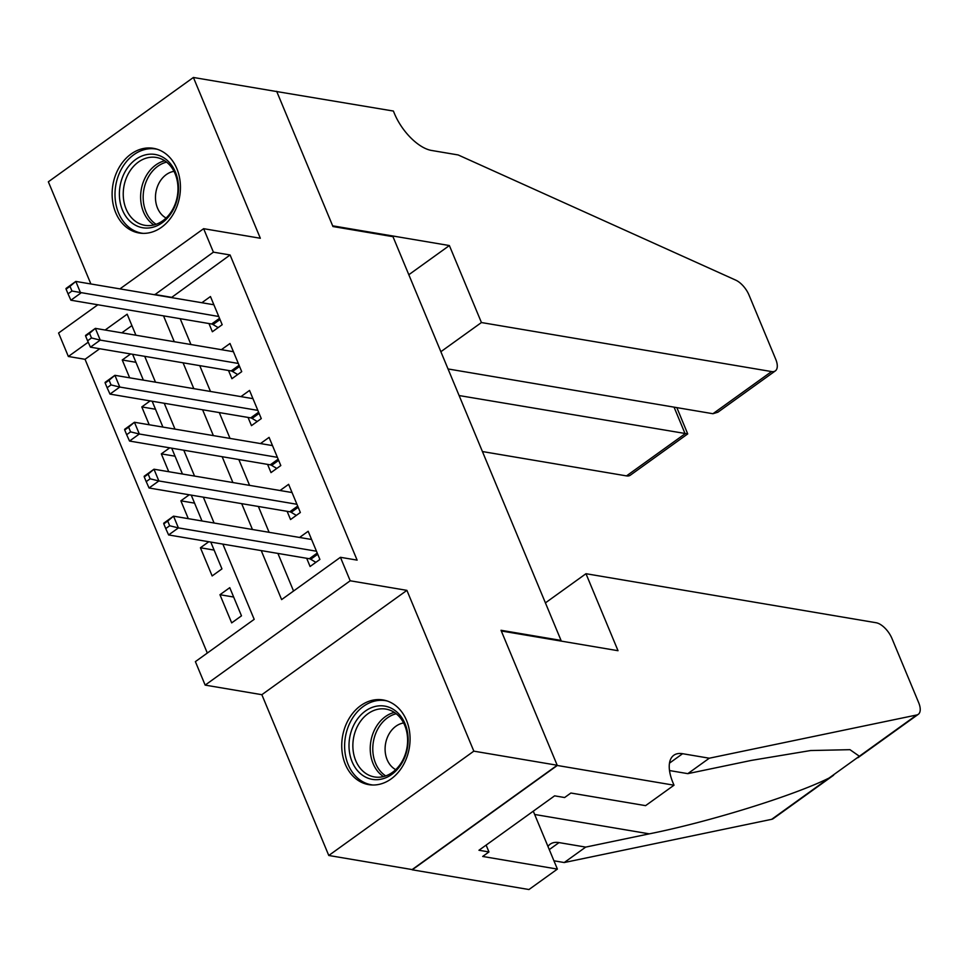 <?xml version="1.0" encoding="UTF-8"?>
<svg xmlns="http://www.w3.org/2000/svg" width="967" height="967" viewBox="0 0 967 967"><rect width="100%" height="100%" fill="white"/><g stroke="black" fill="none" stroke-linecap="round" stroke-linejoin="round"><path stroke-width="1.45" d="M115.702 212.655A42.947 33.881 -80.4 0 0 139.127 232.999A42.947 33.881 -80.4 0 0 173.274 214.118A42.947 33.881 -80.4 0 0 176.852 168.669A42.947 33.881 -80.4 0 0 153.439 148.326A42.947 33.881 -80.4 0 0 119.279 167.206A42.947 33.881 -80.4 0 0 115.702 212.655M345.316 764.281A42.947 33.881 -80.4 0 0 368.741 784.636A42.947 33.881 -80.4 0 0 402.901 765.743A42.947 33.881 -80.4 0 0 406.478 720.294A42.947 33.881 -80.4 0 0 383.053 699.951A42.947 33.881 -80.4 0 0 348.906 718.832A42.947 33.881 -80.4 0 0 345.316 764.281M99.734 348.724L85.036 359.301L68.355 356.485L58.588 333.011L97.848 304.762M560.304 640.952L561.041 640.42L392.977 236.673L332.95 226.532L276.767 91.563L193.4 77.469L48.35 181.796L90.886 283.972M561.041 640.42L501.015 630.279L557.197 765.248L412.147 869.575L328.78 855.481L473.83 751.154L406.902 590.366L350.199 580.78L205.161 685.107L195.382 661.633L254.188 619.339L222.869 544.119M406.902 590.366L261.852 694.693L328.78 855.481M261.852 694.693L205.161 685.107M85.036 359.301L207.313 653.051M557.197 765.248L473.83 751.154M208.957 323.546L212.377 331.754L222.18 324.707L210.455 296.543L201.861 302.731M228.502 370.494L231.923 378.701L241.726 371.654L230.001 343.49L221.395 349.667M248.048 417.442L251.468 425.649L261.271 418.602L249.534 390.438L240.94 396.615M267.581 464.39L271.002 472.597L280.805 465.55L269.08 437.386L260.486 443.563M287.126 511.325L290.547 519.545L300.35 512.498L288.625 484.334L280.031 490.511M233.663 597.038L219.956 594.717L231.681 622.881L241.484 615.834L229.759 587.67L219.956 594.717M214.118 550.09L200.423 547.769L212.148 575.945L221.951 568.886L210.782 542.076M194.572 503.142L180.877 500.821L188.299 518.663M175.039 456.194L161.332 453.874L168.754 471.715M155.494 409.246L141.798 406.926L149.22 424.767M131.911 325.589L121.818 332.841M208.799 541.738L200.423 547.769M201.994 520.971L191.236 495.128M189.266 494.79L180.877 500.821M182.461 474.023L171.703 448.18M169.721 447.842L161.332 453.874M162.915 427.076L152.157 401.232M150.175 400.894L141.798 406.926M143.37 380.128L132.612 354.285M130.642 353.946L122.253 359.99L129.675 377.819M261.235 550.598L281.627 599.6L340.432 557.306L357.113 560.123L230.086 254.974L171.413 297.582M180.188 318.687L190.958 344.53M199.734 365.635L210.492 391.478M219.279 412.571L230.037 438.426M238.825 459.518L249.583 485.374M258.358 506.466L269.116 532.321M277.904 553.414L293.557 591.03M306.672 558.273L310.093 566.493L319.896 559.446L308.171 531.282L299.565 537.459M119.944 288.879L203.638 228.683L260.328 238.257L193.4 77.469M203.638 228.683L213.405 252.157L154.732 294.766M230.086 254.974L213.405 252.157M340.432 557.306L350.199 580.78M135.924 335.235L127.16 314.19L105.137 330.025M88.215 342.197L68.355 356.485M214.094 523.014L203.336 497.171M194.548 476.066L183.79 450.223M175.003 429.118L164.245 403.275M155.469 382.17L144.712 356.327M163.52 315.858L174.278 341.714M183.065 362.806L193.823 388.661M202.599 409.754L213.369 435.609M222.144 456.702L232.902 482.557M241.69 503.65L252.447 529.493M171.28 297.268L154.611 294.452M135.948 362.299L122.253 359.99M163.798 523.884L165.744 528.574L169.672 525.758L167.714 521.068L163.798 523.884L163.725 523.207L173.528 516.16L311.592 539.489M167.714 521.068L173.528 516.16L178.411 527.897L168.609 534.944L309.343 558.733A5.5 2.647 54.3 0 1 310.721 559.277L315.871 562.335M316.475 551.226L178.411 527.897L169.672 525.758M165.744 528.574L168.609 534.944M394.887 710.419A37.157 29.324 99.6 0 1 403.227 760.666A37.157 29.324 99.6 0 1 362.25 775.063A37.157 29.324 99.6 0 1 353.91 724.815A37.157 29.324 99.6 0 1 394.887 710.419M365.127 772.959A34.413 27.149 -80.4 0 0 374.507 776.948A34.413 27.149 -80.4 0 0 405.475 753.777A34.413 27.149 -80.4 0 0 395.346 713.09A34.413 27.149 -80.4 0 0 385.966 709.101A34.413 27.149 -80.4 0 0 354.998 732.273A34.413 27.149 -80.4 0 0 365.127 772.959M403.602 722.965A24.501 19.328 -80.4 0 0 385.785 742.559A24.501 19.328 -80.4 0 0 393.823 768.451A24.501 19.328 -80.4 0 0 395.721 769.647M387.005 700.93A42.669 33.664 -80.4 0 0 385.676 700.676A42.669 33.664 -80.4 0 0 347.274 729.408A42.669 33.664 -80.4 0 0 359.833 779.861A42.669 33.664 -80.4 0 0 371.461 784.805A42.669 33.664 -80.4 0 0 372.803 784.999M165.272 158.781A37.157 29.324 99.6 0 1 173.601 209.041A37.157 29.324 99.6 0 1 132.624 223.437A37.157 29.324 99.6 0 1 124.296 173.19A37.157 29.324 99.6 0 1 165.272 158.781M135.501 221.334A34.413 27.149 -80.4 0 0 144.881 225.323A34.413 27.149 -80.4 0 0 175.849 202.139A34.413 27.149 -80.4 0 0 165.732 161.465A34.413 27.149 -80.4 0 0 156.352 157.464A34.413 27.149 -80.4 0 0 125.372 180.648A34.413 27.149 -80.4 0 0 135.501 221.334M173.987 171.34A24.501 19.328 -80.4 0 0 156.158 190.934A24.501 19.328 -80.4 0 0 164.197 216.826A24.501 19.328 -80.4 0 0 166.094 218.022M157.391 149.305A42.669 33.664 -80.4 0 0 156.062 149.039A42.669 33.664 -80.4 0 0 117.648 177.783A42.669 33.664 -80.4 0 0 130.207 228.236A42.669 33.664 -80.4 0 0 141.835 233.18A42.669 33.664 -80.4 0 0 143.189 233.373M585.978 573.709L876.102 622.736A16.512 7.929 54.3 0 1 891.973 638.51L918.65 702.598A16.512 7.929 54.3 0 1 918.287 714.311A16.512 7.929 54.3 0 1 916.728 714.988L709.282 758.213L682.605 753.704A38.535 18.506 54.3 0 0 673.781 755.287A38.535 18.506 54.3 0 0 672.935 782.617L674.011 785.204L557.294 765.477L501.305 630.98L618.022 650.706L585.978 573.709L545.412 602.876M833.614 775.208L773.237 818.638A16.512 7.929 -125.7 0 1 771.69 819.315L564.232 862.54L585.7 847.104L649.304 833.844C709.065 821.926 793.931 795.587 829.045 778.048L859.373 756.242L849.969 749.679L810.612 750.537L751.432 760.388L687.815 773.648L669.515 770.554M687.815 773.648L709.282 758.213M564.232 862.54L553.934 860.799M547.975 846.463A38.535 18.506 54.3 0 1 550.199 844.167A38.535 18.506 54.3 0 1 559.023 842.595L585.7 847.104M557.294 765.477L412.244 869.804L528.961 889.531L557.391 869.091L482.69 856.46L488.964 851.951L486.111 845.11M674.011 785.204L645.593 805.644L570.893 793.025L564.619 797.533L554.611 795.841L478.955 850.259L488.964 851.951M557.391 869.091L533.288 811.192M482.424 451.553L626.507 475.897L685.119 433.748L674.047 407.143M459.12 395.551L687.718 433.917L630.291 475.22A16.512 7.929 -125.7 0 1 626.507 475.897M276.671 91.321L332.66 225.831L449.377 245.545L481.433 322.543L771.557 371.57A16.512 7.929 54.3 0 0 775.341 370.893A16.512 7.929 54.3 0 0 775.703 359.18L749.026 295.092A16.512 7.929 54.3 0 0 735.718 280.128L458.165 154.95L431.487 150.441A38.535 18.506 -125.7 0 1 394.463 113.623L393.388 111.048L276.429 91.502M449.377 245.545L408.823 274.725M481.433 322.543L440.867 351.71M448.047 368.959L712.945 413.719L771.557 371.57M775.341 370.893L717.913 412.196L712.945 413.719M676.852 407.627L687.718 433.917M144.252 476.936L146.21 481.626L150.127 478.81L148.169 474.12L144.252 476.936L144.18 476.26L153.983 469.213L292.046 492.541M148.169 474.12L153.983 469.213L158.866 480.95L149.063 487.997L289.798 511.785A5.5 2.647 54.3 0 1 291.188 512.329L296.325 515.387M296.929 504.278L158.866 480.95L150.127 478.81M146.21 481.626L149.063 487.997M124.707 429.989L126.665 434.691L130.581 431.862L128.635 427.172L124.707 429.989L124.634 429.312L134.437 422.265L272.501 445.594M128.635 427.172L134.437 422.265L139.321 434.002L129.53 441.049L270.252 464.837A5.5 2.647 54.3 0 1 271.642 465.381L276.78 468.439M277.384 457.331L139.321 434.002L130.581 431.862M126.665 434.691L129.53 441.049M105.173 383.041L107.119 387.743L111.048 384.914L109.09 380.224L105.173 383.041L105.101 382.376L114.904 375.317L252.955 398.646M109.09 380.224L114.904 375.317L119.787 387.054L109.984 394.101L250.707 417.889A5.5 2.647 54.3 0 1 252.097 418.433L257.246 421.503M257.851 410.383L119.787 387.054L111.048 384.914M107.119 387.743L109.984 394.101M85.628 336.093L87.586 340.795L91.502 337.967L89.544 333.277L85.628 336.093L85.555 335.428L95.358 328.369L233.422 351.71M89.544 333.277L95.358 328.369L100.242 340.106L90.439 347.165L231.173 370.941A5.5 2.647 54.3 0 1 232.551 371.485L237.701 374.555M238.305 363.447L100.242 340.106L91.502 337.967M87.586 340.795L90.439 347.165M66.082 289.145L68.041 293.847L71.957 291.031L69.999 286.329L66.082 289.145L66.01 288.48L75.813 281.421L213.876 304.762M69.999 286.329L75.813 281.421L80.696 293.158L70.893 300.217L211.628 323.993A5.5 2.647 54.3 0 1 213.018 324.549L218.155 327.608M218.76 316.499L71.957 291.031M68.041 293.847L70.893 300.217M317.732 554.248L310.721 559.277M317.236 553.051L309.343 558.733M383.5 776.586A34.413 27.149 99.6 0 1 382.497 775.897A34.413 27.149 99.6 0 1 370.965 740.698A34.413 27.149 99.6 0 1 394.343 712.401M396.216 713.755A33.277 26.254 -80.4 0 0 373.504 741.085A33.277 26.254 -80.4 0 0 384.648 775.183A33.277 26.254 -80.4 0 0 385.712 775.921M153.874 224.96A34.413 27.149 99.6 0 1 152.883 224.259A34.413 27.149 99.6 0 1 141.351 189.073A34.413 27.149 99.6 0 1 164.728 160.776M166.59 162.13A33.277 26.254 -80.4 0 0 143.89 189.459A33.277 26.254 -80.4 0 0 155.022 223.558A33.277 26.254 -80.4 0 0 156.086 224.296M669.478 763.144L682.605 753.704M559.023 842.595L549.28 849.606M771.69 819.315L829.045 778.048M859.373 756.242L916.728 714.988M649.304 833.844L534.654 814.468M298.187 507.3L291.188 512.329M297.691 506.104L289.798 511.785M278.641 460.352L271.642 465.381M278.145 459.156L270.252 464.837M259.096 413.405L252.097 418.433M258.6 412.208L250.707 417.889M239.562 366.457L232.551 371.485M239.067 365.26L231.173 370.941M220.017 319.509L213.018 324.549M219.521 318.312L211.628 323.993M385.676 700.676L386.788 700.857M371.461 784.805L372.561 784.999M156.062 149.039L157.162 149.232M141.835 233.18L142.947 233.373M857.91 757.741L918.287 714.311"/></g></svg>
